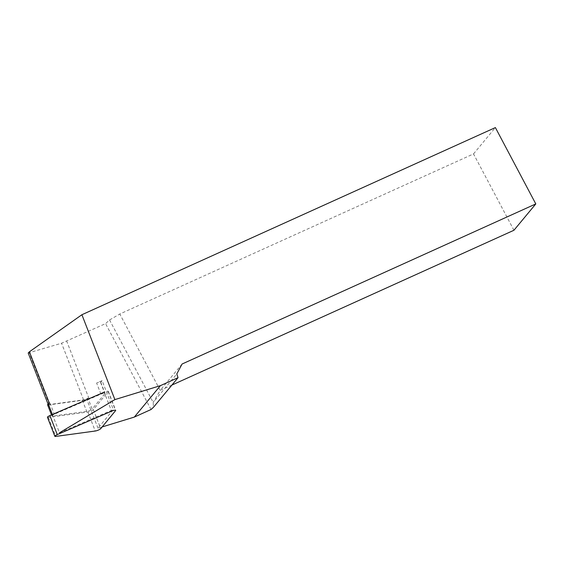 <?xml version="1.0" encoding="UTF-8"?>
<svg xmlns="http://www.w3.org/2000/svg" width="564" height="564" viewBox="0 0 564 564"><rect width="100%" height="100%" fill="white"/><g stroke="black" fill="none" stroke-linecap="round" stroke-linejoin="round"><path stroke-width="0.42" stroke-dasharray="2.82 2.11" d="M49.378 403.204A4.378 0.881 158.8 0 0 48.638 403.711L50.006 403.119A3.497 0.705 158.8 0 0 48.349 403.972A4.378 0.881 158.8 0 0 48.173 404.395A4.378 0.881 158.8 0 0 49.343 404.557L83.578 399.876A13.127 2.651 158.8 0 0 84.614 399.714A13.127 2.651 158.8 0 0 86.828 399.22A13.127 2.651 158.8 0 0 89.02 398.6L86.764 399.291L87.871 397.951L92.193 409.048L104.911 393.587A3.497 0.705 158.8 0 0 105.017 393.291A3.497 0.705 158.8 0 0 100.928 394.13L54.32 414.223A3.497 0.705 158.8 0 0 51.888 415.915A3.497 0.705 158.8 0 0 52.826 416.042L86.708 411.417A3.497 0.705 158.8 0 0 92.193 409.048M48.271 403.866L48.638 403.711A4.378 0.881 158.8 0 0 48.349 403.972A3.497 0.705 158.8 0 0 48.321 403.993M102.098 380.665L100.596 382.484A3.497 0.705 158.8 0 0 100.702 382.188A3.497 0.705 158.8 0 0 96.613 383.026L102.098 380.665L113.336 409.584L98.002 428.21L102.162 426.934M52.403 414.498L59.509 432.785L113.336 409.584M151.046 409.513L105.574 323.63L61.561 343.222L28.207 353.022M513.938 230.26L473.52 153.916L119.794 314.014L109.55 319.964L105.574 323.63M109.55 319.964L153.196 402.4L153.443 407.3M171.907 385.064L160.211 390.351L153.196 402.4L176.807 373.96M98.002 428.21L86.764 399.291M473.52 153.916L495.382 127.584M182.073 364.02L160.211 390.351L119.794 314.014M100.928 394.13L96.613 383.026M50.006 403.119L54.32 414.223M100.596 382.484L104.911 393.587M47.573 404.811A3.497 0.705 158.8 0 0 48.511 404.938L82.393 400.313A3.497 0.705 158.8 0 0 84.614 399.714A3.497 0.705 158.8 0 0 87.871 397.951M47.454 417.275A3.497 0.705 -21.2 0 0 48.384 417.402L87.871 412.009A3.497 0.705 158.8 0 0 93.356 409.647L108.189 391.627A3.497 0.705 158.8 0 0 108.295 391.331A3.497 0.705 158.8 0 0 104.199 392.17L111.587 411.184M83.578 399.876L61.561 343.222M89.02 398.6L66.721 341.213M49.343 404.557L29.293 352.965M52.826 416.042L48.511 404.938M82.393 400.313L86.708 411.417M108.189 391.627L115.578 410.634M93.356 409.647L100.745 428.661M87.871 412.009L95.26 431.023M48.384 417.402L55.773 436.416M51.493 414.892L51.888 415.915M100.702 382.188L105.017 393.291M108.295 391.331L115.683 410.338"/><path stroke-width="0.85" d="M52.403 414.498L48.271 403.866L49.378 403.204L29.399 351.795L81.9 314.726L495.382 127.584L535.8 203.921L513.938 230.26L171.907 385.064M102.162 426.934L134.31 417.085L151.046 409.513L153.443 407.3L178.041 377.676L160.402 385.656L134.31 417.085M81.9 314.726L114.887 399.601L160.402 385.656M114.887 399.601L59.509 432.785M48.081 404.155L28.207 353.022L29.399 351.795M178.041 377.676L176.807 373.96L182.073 364.02L535.8 203.921M48.321 403.993A3.497 0.705 158.8 0 0 47.573 404.811L51.493 414.892M54.842 436.289L47.454 417.275A3.497 0.705 -21.2 0 1 49.886 415.583L57.274 434.597L111.587 411.184A3.497 0.705 -21.2 0 1 115.683 410.338A3.497 0.705 -21.2 0 1 115.578 410.634L100.745 428.661A3.497 0.705 -21.2 0 1 95.26 431.023L55.773 436.416A3.497 0.705 158.8 0 1 54.842 436.289A3.497 0.705 158.8 0 1 57.274 434.597M104.199 392.17L49.886 415.583"/></g></svg>
